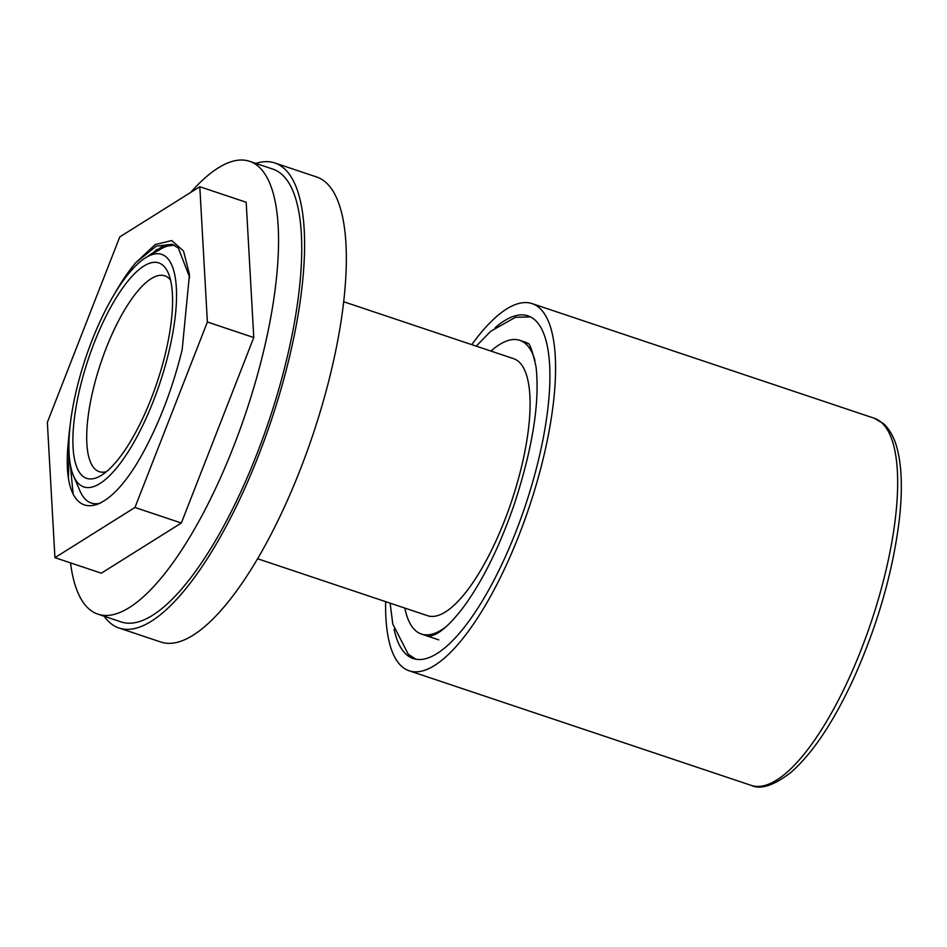 <?xml version="1.0" encoding="UTF-8"?>
<svg xmlns="http://www.w3.org/2000/svg" width="947" height="947" viewBox="0 0 947 947"><rect width="100%" height="100%" fill="white"/><g stroke="black" fill="none" stroke-linecap="round" stroke-linejoin="round"><path stroke-width="1.42" d="M471.76 344.649A193.602 61.886 108.5 0 1 532.119 303.62A193.602 61.886 108.5 0 1 539.435 307.917A193.602 61.886 108.5 0 1 525.029 519.145A193.602 61.886 108.5 0 1 409.104 670.772A193.602 61.886 108.5 0 1 401.8 666.475A193.602 61.886 108.5 0 1 385.654 601.653M495.163 327.662A180.699 57.755 108.5 0 1 528.024 315.86A180.699 57.755 108.5 0 1 534.842 319.861A180.699 57.755 108.5 0 1 521.406 517.015A180.699 57.755 108.5 0 1 413.212 658.532A180.699 57.755 108.5 0 1 406.381 654.519A180.699 57.755 108.5 0 1 394.094 629.293M490.937 351.077A154.882 49.504 108.5 0 1 519.82 340.34A154.882 49.504 108.5 0 1 525.668 343.773A154.882 49.504 108.5 0 1 534.972 360.464M445.623 627.115A154.882 49.504 108.5 0 1 421.415 634.052A154.882 49.504 108.5 0 1 415.555 630.619A154.882 49.504 108.5 0 1 404.831 608.081M100.335 503.188A135.528 43.325 108.5 0 1 91.267 503.023A135.528 43.325 108.5 0 1 86.153 500.016A135.528 43.325 108.5 0 1 79.939 490.854L73.523 475.879A122.613 39.194 -71.5 0 0 79.146 484.177A122.613 39.194 -71.5 0 0 154.337 398.569A122.613 39.194 -71.5 0 0 166.317 257.099A122.613 39.194 -71.5 0 0 146.868 256.992A122.613 39.194 -71.5 0 0 85.561 358.191A122.613 39.194 -71.5 0 0 73.523 475.879M343.69 301.738L513.665 358.688A135.528 43.325 108.5 0 1 518.79 361.695A135.528 43.325 108.5 0 1 508.705 509.557A135.528 43.325 108.5 0 1 427.559 615.692L257.584 558.742M82.353 475.82A113.581 36.306 108.5 0 1 93.457 344.767A113.581 36.306 108.5 0 1 163.109 265.456A113.581 36.306 108.5 0 1 168.317 273.15A113.581 36.306 108.5 0 1 157.155 382.174A113.581 36.306 108.5 0 1 100.37 475.915A113.581 36.306 108.5 0 1 82.353 475.82M170.555 280.099A103.259 33.003 -71.5 0 0 168.708 278.134A103.259 33.003 -71.5 0 0 164.814 275.837A103.259 33.003 -71.5 0 0 102.986 356.699A103.259 33.003 -71.5 0 0 95.304 469.357A103.259 33.003 -71.5 0 0 99.198 471.653A103.259 33.003 -71.5 0 0 106.36 471.713M146.868 256.992L161.002 248.907A135.528 43.325 108.5 0 1 174.769 245.415M104.146 616.237A245.226 78.388 -71.5 0 0 119.038 628.027A245.226 78.388 -71.5 0 0 214.827 546.478A245.226 78.388 -71.5 0 0 299.122 308.509A245.226 78.388 -71.5 0 0 274.855 162.979A245.226 78.388 -71.5 0 0 255.868 163.417M119.038 628.027L160.789 642.019A245.226 78.388 -71.5 0 0 256.566 560.458A245.226 78.388 -71.5 0 0 340.861 322.501A245.226 78.388 -71.5 0 0 316.594 176.959L274.855 162.979M70.516 562.885A238.774 76.328 -71.5 0 0 80.566 598.125A238.774 76.328 -71.5 0 0 97.896 614.141A238.774 76.328 -71.5 0 0 234.584 443.977A238.774 76.328 -71.5 0 0 266.936 177.349A238.774 76.328 -71.5 0 0 249.606 161.321A238.774 76.328 -71.5 0 0 190.667 192.442M97.896 614.141L121.086 621.907A238.774 76.328 -71.5 0 0 257.773 451.743A238.774 76.328 -71.5 0 0 290.125 185.115A238.774 76.328 -71.5 0 0 272.807 169.099L249.606 161.321M69.462 432.341L68.468 440.71A135.528 43.325 108.5 0 1 70.066 426.008M114.054 294.718A135.528 43.325 108.5 0 1 135.871 262.615L156.291 246.137L172.165 244.267L178.285 247.972L189.72 277.459M174.165 245.095L161.428 247.037L146.963 256.933M94.238 504.017L97.269 504.621M119.784 236.904L199.793 186.725L207.381 322.004L134.959 507.474L54.938 557.665L47.35 422.374L119.784 236.904M54.938 557.665L101.329 573.195L181.339 523.016L253.772 337.546L246.184 202.267L199.793 186.725M181.339 523.016L134.959 507.474M253.772 337.546L207.381 322.004M68.468 440.71C59.401 522.436 102.229 527.751 142.973 452.915C159.936 421.581 173.005 387.134 182.179 349.573L189.471 274.5L183.517 251.014L171.715 240.562L155.249 244.539L135.871 262.615M68.977 450.973L68.492 476.448M156.764 249.475L151.709 254.222M70.315 464.551L73.144 494.121M751.196 785.383A193.602 61.886 -71.5 0 0 867.121 633.756A193.602 61.886 -71.5 0 0 881.515 422.528A193.602 61.886 -71.5 0 0 874.211 418.231L883.504 423.664C890.618 430.234 895.542 440.083 898.253 453.211C901.958 470.837 902.313 492.913 899.342 519.43C892.938 571.751 877.739 624.712 853.744 678.301C833.727 721.732 812.857 753.043 791.136 772.231C773.959 785.525 760.654 789.905 751.196 785.383L409.104 670.772M532.119 303.62L874.211 418.231M421.415 634.052L438.804 639.876M519.82 340.34L526.698 342.636M415.816 659.195L408.228 654.188L392.792 624.049L390.117 603.144M525.621 342.281L527.515 343.43C529.432 342.317 532.273 350.082 536.026 366.714C539.968 401.8 532.759 447.54 514.399 503.934C499.424 547.224 482.118 582.062 462.503 608.436C451.506 622.534 442.32 631.235 434.945 634.526C430.636 636.242 428.056 636.739 427.204 635.993M530.509 316.902L515.393 317.304L490.7 331.296L476.223 346.152"/></g></svg>
